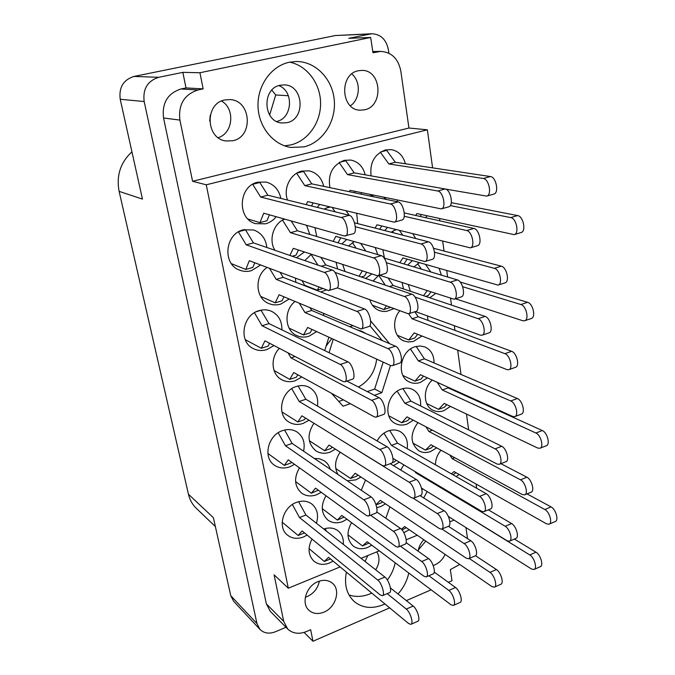<?xml version="1.0" encoding="UTF-8"?>
<svg xmlns="http://www.w3.org/2000/svg" width="675" height="675" viewBox="0 0 675 675"><rect width="100%" height="100%" fill="white"/><g stroke="black" fill="none" stroke-linecap="round" stroke-linejoin="round"><path stroke-width="1.01" d="M346.402 572.105C343.997 584.626 346.646 594.472 354.367 601.644C362.568 608.141 372.254 609.137 383.434 604.631L384.927 603.948M348.975 594.937C355.717 597.24 362.829 596.843 370.305 593.738L371.773 593.072M289.423 62.227C271.409 65.872 257.394 85.337 258.002 106.085C258.457 126.841 273.181 144.872 290.942 147.445L304.096 146.855C322.65 142.408 336.099 121.652 334.294 100.457C332.682 79.253 315.782 61.4 296.367 61.492L289.423 62.227M284.504 145.817L290.874 144.914C307.952 140.822 320.785 122.74 320.591 103.241C320.515 83.742 307.218 65.644 289.693 62.168M224.91 99.951C204.449 103.334 205.672 138.949 226.066 140.974L232.791 140.729C253.665 136.957 251.362 100.237 229.939 99.588L224.91 99.951M358.417 70.748C339.095 73.929 340.715 109.898 359.952 110.185L364.458 109.831C383.948 106.346 381.696 69.753 361.775 70.403L358.417 70.748M305.328 597.257L307.125 596.616C313.816 593.46 317.9 588.288 319.376 581.108M323.907 612.149C318.035 614.444 313.04 613.82 308.939 610.276C300.822 603.366 306.315 585.942 318.009 581.614C323.629 579.487 328.43 580.019 332.412 583.217C340.959 589.925 335.737 607.601 323.907 612.149M445.12 554.394C442.817 559.347 439.366 562.866 434.767 564.95L433.207 565.523M418.146 551.18C418.821 546.868 420.711 543.054 423.807 539.73M311.993 539.055C307.53 547.982 308.18 555.348 313.934 561.178C318.338 564.646 323.527 565.262 329.501 563.001L333.096 561.102M316.398 523.243C318.845 515.152 317.317 508.731 311.808 503.997C307.437 500.867 302.366 500.318 296.595 502.343C283.036 506.866 277.282 527.335 287.348 534.997C291.904 538.574 297.245 539.249 303.37 537.022L307.133 535.081M407.185 448.647C408.206 440.851 405.869 435.164 400.182 431.587C396.537 429.663 392.546 429.443 388.209 430.954C383.493 432.768 379.78 436.084 377.063 440.902M393.432 465.623L399.372 462.198M389.931 506.824L385.796 518.231M403.861 532.676L409.252 529.723M303.581 451.178C305.319 442.868 303.159 436.489 297.11 432.025C292.773 429.325 287.938 428.853 282.597 430.608C268.034 435.004 262.626 457.414 274.193 465.05C278.767 468.222 283.922 468.83 289.676 466.872L294.528 464.333M325.983 495.762C320.507 505.567 321.131 513.658 327.856 520.037C332.142 523.108 337.07 523.623 342.613 521.581L346.942 519.227M313.934 423.25C306.872 434.295 307.522 443.492 315.875 450.841C320.127 453.507 324.835 453.954 329.999 452.174L335.441 449.153M365.496 480.018L361.294 490.286M376.768 507.634L380.692 506.596L385.509 503.854M434.008 362.939C434.042 355.177 431.03 349.852 424.972 346.958L420.103 345.963L414.973 346.773C399.98 350.966 396.073 376.726 409.497 382.05C412.906 383.594 416.517 383.721 420.331 382.43L427.435 377.882M299.464 467.843C293.692 477.951 294.384 486.354 301.523 493.054C305.952 496.176 310.989 496.741 316.642 494.741L321.216 492.294M317.478 406.055C318.541 397.735 315.908 391.567 309.58 387.534C305.497 385.324 301.05 384.986 296.249 386.505C281.095 390.817 276.159 414.796 288.841 421.985C293.195 424.651 297.987 425.123 303.202 423.402L309.015 420.204M351.557 522.636C346.334 532.162 346.899 539.966 353.253 546.058C357.404 549.062 362.205 549.526 367.656 547.45L371.765 545.172M340.175 452.182C334.91 459.911 334.167 467.345 337.964 474.474M347.304 480.803L355.818 479.891L360.923 477.014M417.901 422.592C409.801 434.093 410.164 443.534 418.998 450.9C422.584 452.824 426.49 453.026 430.709 451.491L436.641 447.837M420.593 405.937C421.116 398.157 418.441 392.648 412.56 389.407C409.143 387.821 405.473 387.686 401.549 389.002C387.062 393.297 382.674 417.606 395.221 423.461C398.866 425.36 402.806 425.571 407.033 424.094L413.353 420.213M403.81 464.847L400.68 470.028M432.236 380.059C422.668 388.53 423.2 406.004 433.013 410.29C436.396 411.893 439.999 412.02 443.846 410.67L450.487 406.409M440.986 450.208C437.366 454.528 435.518 459.38 435.443 464.763M427.165 491.56L423.681 497.956M405.388 163.772C403.211 155.706 398.478 150.981 391.188 149.614L385.391 149.96C374.423 154.221 369.655 162.852 371.09 175.871M397.389 200.095L397.077 201.673M419.335 262.685L413.952 266.937M408.341 284.673L410.332 291.246M372.862 195.033L369.571 195.927M356.695 213.401L357.691 223.628M378.532 275.535L373.073 281.011M369.883 299.962C371.579 305.176 374.718 308.711 379.308 310.584L382.793 311.437L386.421 311.42L393.584 308.762M395.879 229.517L391.163 232.225M382.843 249.86L384.472 258.12M311.335 254.281L304.796 260.584M302.181 280.876L304.94 285.82M320.701 291.938L326.185 290.039M323.688 186.351C321.68 177.896 316.803 172.724 309.057 170.851L301.717 171.096C290.436 173.568 283.087 188.544 287.508 200.062M279.374 348.342C270.127 357.413 271.325 374.254 281.433 379.569C285.694 381.907 290.267 382.303 295.161 380.759L301.835 376.996M267.064 267.469C254.256 275.999 255.285 298.257 268.523 303.421C272.438 305.117 276.505 305.345 280.724 304.121L289.17 299.025M399.617 310.998C391.314 320.667 393.82 337.289 403.962 340.985L408.206 341.989L413.404 341.449L422.002 336.032M329.105 206.752L324.321 209.149M314.93 227.661L316.769 236.52M295.009 301.489C283.618 310.272 284.656 330.413 296.587 335.5C300.502 337.323 304.619 337.567 308.931 336.251L316.693 331.611M284.403 219.038C273.333 223.779 268.405 240.14 274.936 250.29M281.88 329.839C282.099 321.224 278.691 315.065 271.654 311.361C267.705 309.597 263.545 309.352 259.166 310.61C242.528 314.761 238.275 341.415 252.998 348.427C257.318 350.688 261.908 351.084 266.785 349.616L274.008 345.549M365.192 174.825C363.074 166.573 358.256 161.646 350.738 160.043L344.242 160.355C332.539 164.995 327.755 174.091 329.906 187.65M354.232 241.65L348.545 245.945M342.731 264.642L345.009 271.468M266.853 247.506C265.832 238.747 261.461 232.909 253.733 229.989L243.388 229.787C224.969 233.744 222.142 264.161 239.456 270.084C243.321 271.612 247.295 271.806 251.37 270.683L260.618 265.013M280.834 198.408C278.994 189.726 274.084 184.283 266.119 182.064L257.757 182.191C238.326 186.038 236.79 219.08 255.606 223.661L265.596 223.813C269.781 222.64 273.308 220.269 276.176 216.717M331.788 338.538L326.109 346.073M286.934 122.673L281.829 122.977C263.073 122.023 261.52 88.324 280.311 85.227L284.167 84.898C303.666 84.805 305.986 119.281 286.934 122.673M276.683 121.466C292.444 118.42 294.207 91.159 278.843 85.624M326.371 345.608L325.898 346.756M358.459 387.045C369.014 380.962 375.089 371.647 376.675 359.125M366.002 333.619L361.707 331.223L357.024 329.788M329.062 352.696L333.239 339.196M388.884 53.207L388.353 49.545C386.21 39.479 380.7 34.214 371.841 33.75L348.781 38.306L370.676 37.454L199.943 72.74L182.841 72.36L158.743 77.304C147.538 80.907 142.678 88.982 144.172 101.528L256.973 623.607L259.942 629.395C264.06 633.352 269.241 634.137 275.476 631.733L285.981 627.269M369.672 34.02L335.424 35.53L133.988 76.435L158.743 77.304M144.172 101.528L120.226 99.267L142.459 199.1L119.112 191.363L188.435 494.21L213.401 517.708L230.766 595.704L256.973 623.607M215.367 526.559L196.366 508.393C192.409 504.571 189.768 499.846 188.435 494.21M119.112 191.363C116.176 175.669 120.454 162.489 131.929 151.833M304.054 632.416L312.955 641.25L389.669 607.863M406.342 600.607L431.131 589.823M448.369 582.322L451.997 580.736L450.335 569.616L459.726 564.435M365.521 278.438L371.621 274.185M377.764 254.618L375.224 247.674M360.796 194.096L361.775 192.746M296.485 257.715L304.425 252.003M309.817 234.453L306.543 225.29M323.738 315.596L323.688 313.63M341.854 243.962L346.697 239.482M247.944 218.995L259.951 222.623L263.723 213.199L344.326 235.963L353.287 233.753C357.936 233.103 354.223 216.059 349.253 215.308L346.047 210.828M428.017 320.414L427.461 315.934M295.886 282.302L295.414 278.294M317.208 207.394L319.731 204.491M337.593 268.945L336.133 262.474M407.683 265.064L412.383 260.668M415.707 238.528L412.83 233.769M403.481 288.942L402.148 282.648M384.725 230.572L387.534 227.424M386.395 199.446L383.704 197.269M429.781 297.793L435.493 293.566M441.374 275.138L439.18 268.456M425.596 217.671L427.03 215.797M456.216 476.609L459.135 474.458M457.194 391.973L457.237 391.365M421.892 489.712L422.887 488.936M330.21 469.226C329.164 465.615 327.181 462.805 324.253 460.797L319.596 458.772L314.322 458.46M343.322 544.396C343.735 538.557 341.955 534.009 337.981 530.752C333.931 527.808 329.189 527.226 323.747 529.014M340.132 566.916L288.301 588.212L206.255 184.798L192.578 181.28L408.94 128.031L400.798 70.934C398.275 58.717 391.618 52.194 380.843 51.384L372.963 52.734L370.676 37.454M182.841 72.36L186.005 87.919L203.15 88.881L199.943 72.74M192.578 181.28L179.896 120.091L163.544 117.99C161.84 103.022 167.636 93.353 180.951 88.982L186.005 87.919M203.15 88.881L197.935 89.986C184.207 94.525 178.192 104.558 179.896 120.091M389.618 343.685L370.617 320.861M374.414 395.288L381.856 392.698L390.479 365.462M331.484 393.306L343.052 406.215L350.342 403.675M328.868 337.196L324.7 350.587M352.477 325.806L349.726 326.683M454.115 520.096L449.871 521.842M417.268 535.233L406.207 539.772M379.291 550.834L361.049 558.326M206.255 184.798L427.368 129.811L432.599 167.864M439.577 218.565L439.889 220.86M442.699 241.27L444.049 251.049M446.74 270.65L447.618 277.003M450.571 298.51L451.474 305.092M454.309 325.688L454.95 330.37M457.675 350.131L461.017 374.473M463.75 394.31L463.843 394.985M466.459 414.037L468.636 429.832M476.086 484.042L476.668 488.27M465.952 527.572L467.53 538.658M408.94 128.031L427.368 129.811M163.544 117.99L266.363 603.872L283.728 621.397L287.685 628.999C292.722 633.623 298.966 634.475 306.416 631.555L310.66 629.724L312.955 641.25M288.301 588.212L274.084 574.822L283.728 621.397M287.685 628.999L270.253 611.297L266.363 603.872M398.014 593.983C403.515 587.773 407.101 580.778 408.763 572.999M259.942 629.395L233.651 601.282L230.766 595.704M210.212 115.391L209.697 121.103M271.865 90.096L275.695 94.981L269.646 115.045M335.424 35.53L371.841 33.75M120.226 99.267C118.758 87.438 123.339 79.827 133.988 76.435M367.774 555.567L365.065 561.482M288.385 95.74L275.695 94.981M425.807 541.105L418.365 549.931M221.577 101.031C235.415 108.886 233.069 133.304 218.202 137.675M350.392 105.815C360.231 99.284 361.074 81.464 351.793 73.955M375.688 569.818C379.696 563.271 380.059 557.288 376.768 551.872M367.276 391.601L374.65 389.053L383.172 362.104M374.65 389.053L381.856 392.698M338.791 401.456L343.406 399.862M382.269 340.554L369.866 325.696M387.382 580.044C391.306 574.729 393.905 568.983 395.196 562.798M448.369 516.459L531.478 568.983L534.043 569.489C537.553 568.502 534.288 557.423 529.748 554.943L438.851 498.757M534.161 569.43L540.27 566.713C543.805 565.717 540.548 554.664 535.984 552.201L514.375 539.072M231.407 263.663L245.776 269.426L249.328 260.702L328.565 290.604C332.783 290.005 328.936 273.611 324.278 272.422L246.232 244.839L238.435 231.879M328.565 290.604L336.538 288.2C340.808 287.584 337.002 271.232 332.294 270.067L253.412 242.865L245.497 229.837L244.519 229.517M245.776 269.426L252.813 267.427L254.762 262.777M246.232 244.839L253.412 242.865M238.908 231.609L245.497 229.837M359.083 276.252L362.197 271.072M379.527 275.231L454.047 299.219C458.798 298.333 455.439 283.331 450.217 282.175L386.446 262.718M356.122 248.198L352.443 242.663M365.808 251.066L360.737 243.515M454.047 299.219L461.194 296.924C465.978 296.03 462.653 281.07 457.397 279.931L384.109 258.01M361.277 276.995L364.458 276.041L366.601 272.523M353.827 241.852L354.392 241.692M349.355 191.708L350.063 190.325L441.323 208.904C446.538 208.069 443.247 191.548 437.737 191.008L347.515 174.614L339.162 162.532M441.323 208.904L448.698 206.82C453.954 205.976 450.689 189.498 445.137 188.975L354.215 172.884L345.777 160.76L343.87 160.447M354.527 192.788L355.252 191.396M347.515 174.614L354.215 172.884M339.466 162.354L345.777 160.76M245.253 339.635L261.284 348.266L264.98 340.85L343.254 381.577L344.689 381.797C348.511 381.173 344.723 366.238 340.276 364.449L262.027 325.73L254.45 312.736M344.689 381.797L352.401 379.181C356.282 378.532 352.519 363.648 348.022 361.884L268.988 323.587L260.972 310.163M261.284 348.266L268.127 346.106L269.578 343.246M262.027 325.73L268.988 323.587M256.407 311.681L261.149 310.247M289.946 255.462L293.296 248.332L377.612 275.813C382.151 275.105 378.523 258.981 373.57 257.926L290.452 232.681L282.479 220.067M377.612 275.813L385.282 273.502C389.872 272.776 386.277 256.694 381.282 255.665L297.397 230.774L291.127 220.936M292.182 256.238L296.004 255.15L298.451 250.028M290.452 232.681L297.397 230.774M283.087 219.712L284.985 219.198M289.069 328.109L303.463 334.943L307.673 327.468L390.623 365.529L392.158 365.698C396.284 364.956 392.673 350.274 387.948 348.637L304.957 312.533L299.312 303.311M392.158 365.698L399.592 363.175C403.76 362.416 400.174 347.768 395.415 346.157L311.698 310.466L310.103 307.876M303.463 334.943L310.087 332.859L312.027 329.468M304.957 312.533L311.698 310.466M333.188 241.388L335.829 236.368L424.82 261.571C429.663 260.761 426.237 244.898 421.006 243.979L355.354 226.733M325.645 209.478L325.088 208.643M335.095 211.807L332.218 207.503M424.82 261.571L432.211 259.343C437.096 258.517 433.704 242.696 428.431 241.793L354.544 222.817M338.04 242.831L340.748 237.777M325.831 208.204L330.218 207.023M397.297 335.273L408.78 339.972L414.155 332.927L506.874 369.588L508.781 369.706C513.321 368.71 510.072 355.21 504.908 353.666L412.037 318.76L408.679 313.757M508.781 369.706L515.472 367.318C520.045 366.306 516.822 352.839 511.625 351.312L418.179 316.777L414.813 311.791M408.78 339.972L414.821 337.964L417.648 334.311M412.037 318.76L418.179 316.777M260.719 296.452L275.189 302.839L279.087 294.756L361.091 329.012C365.268 328.345 361.547 312.837 356.856 311.411L276.185 279.374L269.536 268.414M361.091 329.012L368.786 326.548C373.013 325.856 369.326 310.399 364.584 308.99L283.137 277.349L280.159 272.472M275.189 302.839L282.015 300.788L283.973 296.823M276.185 279.374L283.137 277.349M274.075 370.516L289.735 379.384L293.743 372.541L374.372 416.888L376 417.158C379.78 416.467 376.11 402.3 371.621 400.326L290.976 357.868L288.014 352.839M376 417.158L383.451 414.501C387.281 413.783 383.628 399.651 379.097 397.71L346.866 381.063M289.735 379.384L296.367 377.19L297.802 374.777M290.976 357.868L295.11 356.527M306.188 204.668L307.614 201.572L394.251 222.193C399.161 221.451 395.651 204.652 390.42 204.002L304.822 185.65L296.629 173.239M394.251 222.193L401.903 220.033C406.865 219.282 403.388 202.517 398.115 201.893L311.749 183.853L303.497 171.442L301.683 171.104M311.58 206.002L313.04 202.88M304.822 185.65L311.749 183.853M296.789 173.137L303.497 171.442M304.509 285.247L317.284 290.199L318.887 287.255M337.205 287.828L408.434 313.841C412.906 313.057 409.379 297.81 404.409 296.519L334.935 272.405M317.908 265.106L311.108 254.424M408.434 313.841L415.851 311.462C420.365 310.66 416.863 295.456 411.851 294.19L325.772 264.929L320.988 257.47M321.233 266.254L325.772 264.929M317.284 290.199L322.498 288.638M399.786 262.702L402.916 257.918L498.023 285.12C503.018 284.141 499.837 269.384 494.387 268.346L434.523 252.222M393.567 232.841L392.479 231.28M402.764 235.204L399.406 230.403M498.023 285.12L504.917 282.909C509.946 281.922 506.79 267.199 501.306 266.178L433.603 248.29M403.962 263.95L407.143 259.149M393.955 230.403L396.495 229.677M372.457 305.227L383.898 309.547L386.277 306.045M415.488 311.58L480.305 335.137L482.009 335.222C486.658 334.285 483.359 320.068 478.162 318.701L415.049 297.084M385.273 285.154L378.793 275.459M482.009 335.222L488.919 332.885C493.602 331.923 490.337 317.739 485.097 316.398L393.095 285.449L388.108 278.049M383.898 309.547L390.175 307.496M389.45 286.571L393.095 285.449M375.081 228.091L377.004 224.783L470.306 247.86C475.411 246.949 472.179 231.348 466.695 230.546L404.241 216.287M373.452 196.737L372.651 195.59L371.41 195.337M470.306 247.86L477.428 245.708C482.574 244.789 479.377 229.222 473.85 228.445L404.283 212.912M379.738 229.289L381.704 225.965M370.6 196.147L372.651 195.59M423.546 295.692L427.106 290.824M455.397 298.78L522.779 320.743L524.568 320.794C529.436 319.756 526.289 305.767 520.889 304.526L462.67 286.706M421.436 269.173L417.631 263.706M430.827 271.983L425.587 264.507M524.568 320.794L531.233 318.532C536.144 317.486 533.022 303.522 527.58 302.307L460.181 282.032M425.596 296.384L428.304 295.532L430.869 292.056M415.682 215.46L416.88 213.562L514.148 234.638C519.505 233.643 516.451 218.287 510.73 217.595L450.309 205.588M514.148 234.638L521.016 232.563C526.407 231.559 523.387 216.236 517.632 215.57L451.313 202.669M420.162 216.456L421.377 214.557M445.525 189.076L486.667 196.104C492.151 195.185 489.063 178.926 483.3 178.504L388.825 163.941L380.337 152.179M486.667 196.104L493.771 194.105C499.298 193.168 496.235 176.951 490.43 176.546L395.314 162.262L386.699 150.407L384.725 150.145M388.825 163.941L395.314 162.262M380.767 151.909L386.699 150.407M345.33 235.997C349.928 235.364 346.182 218.278 341.255 217.502L260.685 197.058L252.669 184.3L259.799 182.495L258.103 182.107M341.255 217.502L349.253 215.308L267.848 195.202L259.799 182.495M259.951 222.623L266.979 220.742L269.409 214.802M260.685 197.058L267.848 195.202M451.415 473.867L454.005 471.563L546.505 523.825L549.011 524.213C552.791 523.176 549.56 511.793 544.835 509.524L452.157 458.679L449.795 455.009M549.138 524.154L555.221 521.547C559.027 520.501 555.812 509.144 551.053 506.9L527.032 493.898M452.976 474.761L455.954 472.66M452.157 458.679L454.714 457.692M426.71 403.532L438.607 409.354L444.201 403.414L537.646 448.023L539.907 448.259C544.092 447.213 540.861 434.945 535.899 433.021L442.268 389.964L437.189 382.303M539.907 448.259L546.294 445.736C550.496 444.673 547.29 432.439 542.295 430.54L448.149 387.872L447.559 386.986M438.607 409.354L444.395 407.253L446.842 404.671M442.268 389.964L448.149 387.872M421.521 488.093L507.052 540.726L509.456 541.181C513.051 540.236 509.735 528.677 505.17 526.272L415.69 472.736L414.906 471.471M509.574 541.131L515.877 538.431C519.505 537.469 516.198 525.935 511.608 523.555L488.362 509.844M415.69 472.736L416.5 472.424M388.749 415.758L401.768 422.736L406.974 416.872L497.07 464.046L499.238 464.333C503.221 463.379 499.888 450.917 495.096 448.858L404.857 403.287L397.187 391.23M499.238 464.333L505.845 461.725C509.853 460.755 506.537 448.327 501.719 446.293L410.915 401.127L402.891 388.598M401.768 422.736L407.734 420.567L409.75 418.323M404.857 403.287L410.915 401.127M412.822 443.053L425.503 450.124L430.92 444.715L522.29 494.547L524.635 494.885C528.517 493.889 525.234 481.992 520.476 479.815L428.937 431.485L425.942 426.802M524.635 494.885L531.031 492.244C534.946 491.231 531.681 479.368 526.897 477.217L500.892 463.683M425.503 450.124L431.308 447.93L433.266 445.989M428.937 431.485L432.413 430.194M335.779 468.534L350.561 478.44L355.16 473.234L439.501 528.643L441.636 529.116C445.095 528.306 441.619 516.029 437.223 513.557L413.26 498.277M441.745 529.065L448.487 526.289C451.988 525.462 448.521 513.211 444.099 510.773L420.01 495.653M350.561 478.44L356.721 476.111L357.767 474.938M347.971 534.836L362.492 545.94L367.149 541.704L451.01 604.775L453.347 605.433C456.477 604.648 453.052 593.207 448.841 590.423L428.878 575.758M453.457 605.382L460.004 602.471C463.168 601.661 459.751 590.254 455.515 587.495L434.261 572.113M362.492 545.94L368.972 543.071M281.931 411.919L297.827 421.976L301.885 415.808L382.455 465.581L384.235 465.944C387.804 465.244 384.159 451.744 379.789 449.516L299.194 401.515L291.76 388.673M384.235 465.944L391.551 463.177C395.17 462.459 391.542 448.993 387.129 446.791L305.843 399.246L298.105 385.99M297.827 421.976L304.358 419.707L305.48 418.019M299.194 401.515L305.843 399.246M295.582 481.553L311.361 493.248L315.52 488.152L395.913 546.59L397.921 547.138C401.144 546.446 397.567 533.959 393.373 531.335L370.558 515.211M398.022 547.096L405.017 544.21C408.282 543.493 404.722 531.048 400.494 528.449L376.734 511.937M311.361 493.248L318.279 490.16M402.941 375.511L415.024 381.139L420.424 374.718L512.654 416.433L514.738 416.627C519.024 415.623 515.759 402.756 510.747 400.967L418.357 360.906L410.518 349.017M514.738 416.627L521.319 414.138C525.639 413.117 522.391 400.292 517.354 398.52L424.398 358.838L416.171 346.427M415.024 381.139L420.981 379.063L423.495 376.102M418.357 360.906L424.398 358.838M375.983 504.655L380.337 500.369L466.256 558.208L468.551 558.74C471.952 557.888 468.534 546.142 464.147 543.586L441.897 529.006M468.661 558.689L475.192 555.888C478.617 555.019 475.225 543.308 470.804 540.776L448.411 526.314M376.068 504.908L381.493 502.782L382.489 501.812M309.352 440.724L324.683 450.74L329.029 445.061L411.598 497.787L413.556 498.209C417.074 497.458 413.522 484.591 409.126 482.228L326.371 430.928M413.556 498.209L420.635 495.408C424.195 494.64 420.66 481.807 416.23 479.478L390.234 463.674M324.683 450.74L331.028 448.436L332.117 447.036M322.262 508.672L337.399 520.071L341.812 515.43L424.043 576.298L426.22 576.897C429.401 576.155 425.9 564.216 421.698 561.507L400.376 546.126M426.322 576.855L433.088 573.952C436.312 573.193 432.818 561.279 428.591 558.596L406.131 542.649M337.399 520.071L344.09 517.117M267.882 453.44L284.335 465.396L288.208 459.827L366.542 515.582L368.373 516.071C371.638 515.43 367.959 502.352 363.8 499.829L285.466 445.778L278.201 432.768M368.373 516.071L375.713 513.169C379.021 512.511 375.359 499.466 371.166 496.969L292.115 443.407L284.588 430.026M284.335 465.396L290.883 463.016L291.482 462.164M285.466 445.778L292.115 443.407M401.439 529.259L404.603 526.525L491.915 586.583L494.37 587.157C497.703 586.271 494.353 575.016 489.974 572.383L469.209 558.453M494.488 587.107L500.808 584.288C504.166 583.386 500.833 572.164 496.429 569.557L475.512 555.719M402.013 529.883L406.325 527.707M393.036 459.363L393.609 458.755L481.604 511.304L483.848 511.709C487.527 510.798 484.152 498.715 479.562 496.395L391.441 445.39L383.94 433.181M483.848 511.709L490.463 508.975C494.176 508.056 490.818 495.998 486.202 493.703L397.516 443.138L389.694 430.49M392.251 462.687L394.571 461.81L396.082 460.232M391.441 445.39L397.516 443.138M282.167 522.188L298.131 535.469L302.096 530.955L380.346 595.021L382.387 595.704C385.341 595.072 381.738 582.938 377.738 580.061L299.472 517.523L292.385 504.52M382.489 595.662L389.509 592.65C392.496 592 388.91 579.892 384.877 577.041L305.944 515.033L298.628 501.694M298.131 535.469L304.526 532.946M299.472 517.523L305.944 515.033M309.049 548.623L324.321 561.44L328.548 557.347L408.696 623.599L410.906 624.341C413.826 623.658 410.307 612.031 406.291 609.086L387.188 593.646M326.514 531.191L325.072 528.601M411.007 624.299L417.8 621.27C420.753 620.57 417.243 608.977 413.193 606.057L390.428 587.942M324.321 561.44L330.48 558.942M377.527 51.764L372.828 51.84M180.951 88.982L197.935 89.986M529.748 554.943L535.984 552.201M324.278 272.422L332.294 270.067M450.217 282.175L457.397 279.931M437.737 191.008L445.137 188.975M340.276 364.449L348.022 361.884M373.57 257.926L381.282 255.665M387.948 348.637L395.415 346.157M421.006 243.979L428.431 241.793M504.908 353.666L511.625 351.312M356.856 311.411L364.584 308.99M371.621 400.326L379.097 397.71M390.42 204.002L398.115 201.893M404.409 296.519L411.851 294.19M494.387 268.346L501.306 266.178M478.162 318.701L485.097 316.398M466.695 230.546L473.85 228.445M520.889 304.526L527.58 302.307M510.73 217.595L517.632 215.57M483.3 178.504L490.43 176.546M544.835 509.524L551.053 506.9M535.899 433.021L542.295 430.54M505.17 526.272L511.608 523.555M495.096 448.858L501.719 446.293M520.476 479.815L526.897 477.217M437.223 513.557L444.099 510.773M448.841 590.423L455.515 587.495M379.789 449.516L387.129 446.791M393.373 531.335L400.494 528.449M510.747 400.967L517.354 398.52M464.147 543.586L470.804 540.776M409.126 482.228L416.23 479.478M421.698 561.507L428.591 558.596M363.8 499.829L371.166 496.969M489.974 572.383L496.429 569.557M479.562 496.395L486.202 493.703M377.738 580.061L384.877 577.041M406.291 609.086L413.193 606.057M372.777 51.519L380.843 51.384"/></g></svg>
